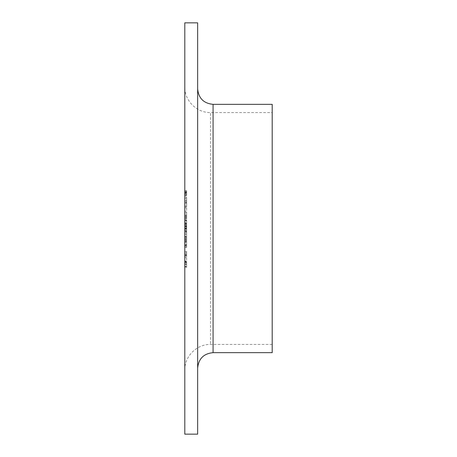 <?xml version="1.0" encoding="UTF-8"?>
<svg xmlns="http://www.w3.org/2000/svg" width="457" height="457" viewBox="0 0 457 457"><rect width="100%" height="100%" fill="white"/><g stroke="black" fill="none" stroke-linecap="round" stroke-linejoin="round"><path stroke-width="0.34" stroke-dasharray="2.29 1.71" d="M184.799 257.685L184.799 261.141L184.799 257.685L186.65 257.685L184.799 257.685M184.799 245.226L184.799 247.42L184.799 245.226L186.65 245.226L186.65 245.752L184.799 245.752M184.799 232.767L184.799 236.229L184.799 232.767L186.65 232.767L184.799 232.767M184.799 218.926L184.799 225.038L184.799 218.926L186.65 218.926L186.65 223.839L184.799 223.839M184.799 207.855L184.799 211.311L184.799 207.855L186.65 207.855L184.799 207.855M184.799 200.006L184.799 201.508L184.799 200.006L186.65 200.006L186.65 200.76L184.799 200.76L186.65 200.76L186.65 201.508L184.799 201.508M184.799 190.666L184.799 195.973L184.799 190.666L186.65 190.666L184.799 190.666M184.799 234.315L184.799 230.636L184.799 234.315L186.65 234.315L186.65 237.326L184.799 237.326L186.65 237.326L186.65 236.646L184.799 236.646L186.65 236.646L186.65 234.252L184.799 234.252L186.65 234.247L186.65 231.442L184.799 231.442M184.799 215.178L184.799 220.942L184.799 215.178L186.65 215.178L184.799 215.178M184.799 86.859L184.799 370.141L184.799 86.859C184.445 100.597 196.767 112.919 210.506 112.565L210.506 344.435L210.506 112.565L272.201 112.565L272.201 344.435L272.201 112.565M184.799 22.85L184.799 434.15M184.799 225.764L184.799 229.248L184.799 223.364L184.799 225.764L186.65 225.764L186.65 228.186L184.799 228.186M184.799 239.611L184.799 245.512L184.799 238.708L184.799 239.611L186.65 239.611L186.65 242.113L184.799 242.113L184.799 244.706L184.799 238.188L184.799 242.113L186.65 242.113L186.65 244.615L184.799 244.615M184.799 197.355L184.799 206.815L184.799 197.355L186.65 197.355L186.65 202.028L184.799 202.028M184.799 202.548L184.799 204.045L184.799 202.548L186.65 202.548L186.65 203.296L184.799 203.296L186.65 203.296L186.65 204.045L184.799 204.045M186.65 212.002L186.65 215.013L184.799 215.013L184.799 212.002L184.799 218.12L184.799 215.013L186.65 215.013L186.65 212.002L184.799 212.002M184.799 231.499L184.799 225.849L184.799 231.499L186.65 231.499L186.65 230.219L184.799 230.219M184.799 238.388L184.799 242.918L184.799 237.383L184.799 238.388L186.65 238.388L186.65 241.073L184.799 241.073M184.799 252.23L184.799 256.76L184.799 251.224L184.799 252.23L186.65 252.23L186.65 254.915L184.799 254.915M184.799 264.009L184.799 267.488L184.799 261.49L184.799 264.009L186.65 264.009L186.65 261.838L184.799 261.838M197.653 22.85L197.653 434.15M197.653 368.085L197.653 88.915L197.653 368.085M272.201 104.339L272.201 352.661M272.201 344.435L210.506 344.435C196.773 344.081 184.445 356.403 184.799 370.141M186.65 218.486L186.65 215.178L186.65 215.984L184.799 215.984L186.65 215.984L186.65 218.486L184.799 218.486M186.65 220.942L184.799 220.942M186.65 220.137L184.799 220.137L186.65 220.137M186.65 220.046L184.799 220.046M186.65 218.343L184.799 218.343M186.65 216.11L184.799 216.11M186.65 215.984L184.799 215.984M186.65 228.186L186.65 228.906L184.799 228.906L184.799 227.118L184.799 231.151L184.799 226.655L184.799 228.9L186.65 228.888L186.65 225.867L184.799 225.867M186.65 225.867L186.65 222.559L184.799 222.559M186.65 222.559L186.65 223.319L184.799 223.319M186.65 223.319L186.65 225.889L184.799 225.889M186.65 225.889L186.65 228.534L184.799 228.534M186.65 228.534L186.65 229.248L184.799 229.248M186.65 229.248L186.65 223.364L184.799 223.364M186.65 223.364L186.65 225.764M186.65 223.45L186.65 228.443L186.65 223.45L184.799 223.45L184.799 228.443L184.799 223.45M186.65 228.443L184.799 228.443M186.65 224.233L184.799 224.233M186.65 225.929L184.799 225.929M186.65 231.442L186.65 234.258L184.799 234.258M186.65 234.258L186.65 230.636L184.799 230.636M186.65 230.636L186.65 234.315M186.65 244.615L186.65 245.512L184.799 245.512M186.65 245.512L186.65 238.708L184.799 238.708M186.65 238.708L186.65 239.611M186.65 242.113L186.65 239.514L186.65 242.113L184.799 242.113L186.65 242.113L186.65 238.188L186.65 242.113L184.799 242.113M186.65 244.706L184.799 244.706M186.65 239.514L184.799 239.514M186.65 195.282L186.65 190.666L186.65 195.282L184.799 195.282M186.65 194.242L184.799 194.242M186.65 195.973L184.799 195.973M186.65 193.1L184.799 193.1M186.65 193.694L186.65 191.472L186.65 195.162L186.65 193.694L184.799 193.694L184.799 191.472L184.799 193.694M186.65 194.471L186.65 191.472L186.65 194.471L184.799 194.471M186.65 192.568L184.799 192.568M186.65 191.472L184.799 191.472L186.65 191.472M186.65 192.014L184.799 192.014M186.65 195.162L184.799 195.162M186.65 192.626L184.799 192.626M186.65 202.028L186.65 206.815L184.799 206.815M186.65 206.815L186.65 202.097L184.799 202.097M186.65 202.097L186.65 197.355M186.65 202.068L186.65 206.004L186.65 198.161L186.65 202.068L184.799 202.068L184.799 206.004L184.799 198.161L184.799 202.068L186.65 202.068M186.65 206.004L184.799 206.004M186.65 198.161L184.799 198.161M186.65 201.508L186.65 200.006M186.65 204.045L186.65 202.548M186.65 207.855L186.65 211.311L184.799 211.311L186.65 211.311L186.65 207.855M186.65 218.12L186.65 215.013L186.65 218.12L184.799 218.12M186.65 217.309L186.65 215.041L186.65 217.309L184.799 217.309L184.799 212.813L184.799 217.309M186.65 212.813L186.65 215.041L186.65 212.813L184.799 212.813M186.65 215.041L184.799 215.041L186.65 215.041M186.65 216.972L184.799 216.972M186.65 223.839L184.799 223.999L186.65 223.999L186.65 225.038L184.799 225.038L186.65 225.038L186.65 223.999L184.799 223.999L186.65 223.999L186.65 223.193L184.799 223.193L184.799 220.514L184.799 223.193L186.65 223.193L186.65 218.926M186.65 220.514L186.65 223.193L186.65 220.514L184.799 220.514M186.65 223.193L184.799 223.193L186.65 223.193M186.65 230.219L186.65 231.962L184.799 231.962M186.65 231.962L186.65 231.282L184.799 231.282M186.65 231.282L186.65 225.849L184.799 225.849M186.65 225.849L186.65 227.62L184.799 227.62M186.65 227.62L186.65 226.306L184.799 226.306M186.65 226.306L186.65 228.946L184.799 228.946L186.65 228.951L186.65 231.499M186.65 228.9L186.65 231.151L186.65 226.655L186.65 230.694L186.65 228.9L184.799 228.9L186.65 228.9M186.65 230.694L184.799 230.694M186.65 228.934L184.799 228.934M186.65 227.118L184.799 227.118M186.65 231.151L184.799 231.151M186.65 226.655L184.799 226.655M186.65 232.767L186.65 236.229L184.799 236.229L186.65 236.229L186.65 232.767M186.65 241.073L186.65 241.696L184.799 241.696M186.65 241.696L186.65 239.319L184.799 239.319M186.65 239.319L186.65 240.251L184.799 240.251M186.65 240.251L186.65 242.918L184.799 242.918M186.65 242.918L186.65 240.108L184.799 240.108M186.65 240.108L186.65 237.383L184.799 237.383M186.65 237.383L186.65 238.388M186.65 240.079L184.799 240.079M186.65 240.148L184.799 240.148M186.65 238.188L184.799 238.188M186.65 245.752L186.65 247.42L184.799 247.42L186.65 247.42L186.65 246.609L184.799 246.609L186.65 246.609L186.65 245.226M186.65 254.915L186.65 255.537L184.799 255.537M186.65 255.537L186.65 253.161L184.799 253.161M186.65 253.161L186.65 254.092L184.799 254.092M186.65 254.092L186.65 256.76L184.799 256.76M186.65 256.76L186.65 253.949L184.799 253.949M186.65 253.949L186.65 251.224L184.799 251.224M186.65 251.224L186.65 252.23M186.65 253.995L186.65 252.03L186.65 253.995L184.799 253.995L184.799 255.954L184.799 252.03L184.799 253.995M186.65 255.954L184.799 255.954M186.65 253.921L184.799 253.921M186.65 252.03L184.799 252.03M186.65 257.685L186.65 261.141L184.799 261.141L186.65 261.141L186.65 257.685M186.65 261.838L186.65 262.798L184.799 262.798M186.65 262.798L186.65 264.489L184.799 264.489L186.65 264.489L186.65 266.18L184.799 266.18M186.65 266.18L186.65 267.139L184.799 267.139M186.65 267.139L186.65 264.969L184.799 264.969M186.65 264.969L186.65 267.488L184.799 267.488M186.65 267.488L186.65 266.528L184.799 266.528M186.65 266.528L186.65 262.449L184.799 262.449M186.65 262.449L186.65 261.49L184.799 261.49M186.65 261.49L186.65 264.009M213.076 352.661L213.076 104.339M186.65 192.42L184.799 192.42M186.65 192.009L184.799 192.009"/><path stroke-width="0.69" d="M184.799 434.15L184.799 22.85L197.653 22.85L197.653 434.15L184.799 434.15M213.076 352.661L213.076 104.339L272.201 104.339L272.201 352.661L213.076 352.661C203.708 353.575 198.567 358.716 197.653 368.085M213.076 104.339C203.708 103.425 198.567 98.284 197.653 88.915"/></g></svg>
